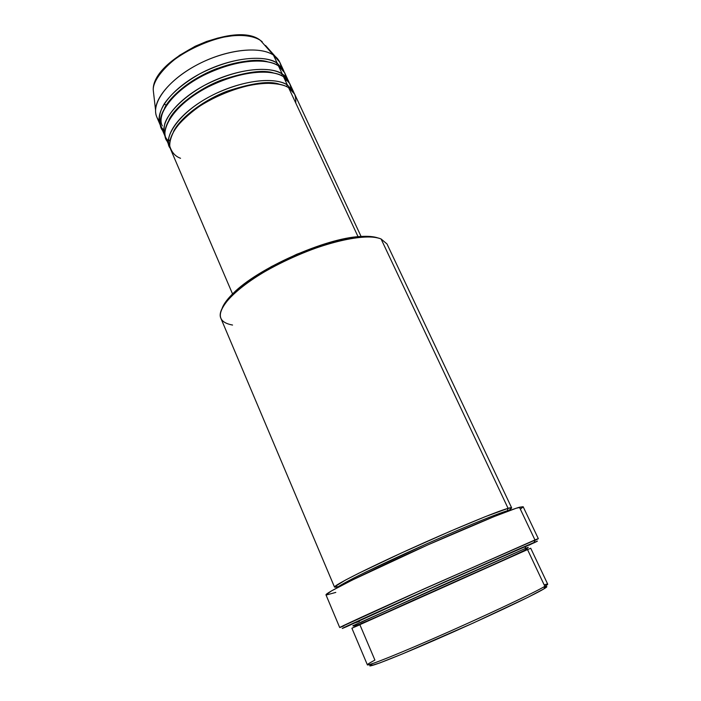 <?xml version="1.0" encoding="UTF-8"?>
<svg xmlns="http://www.w3.org/2000/svg" width="701" height="701" viewBox="0 0 701 701"><rect width="100%" height="100%" fill="white"/><g stroke="black" fill="none" stroke-linecap="round" stroke-linejoin="round"><path stroke-width="1.05" d="M153.861 95.397L153.291 90.482C151.942 77.741 175.907 52.487 206.427 41.823C236.123 31.51 253.937 35.786 260.509 40.474L260.089 40.167L260.509 40.474C236.219 20.215 150.654 60.242 153.291 90.482L153.861 95.397M295.734 102.951C296.181 95.362 293.807 90.271 288.619 87.686C275.029 78.959 240.688 83.656 211.492 99.2C182.199 114.657 164.998 137.063 170.755 149.62L232.548 293.947M290.88 87.783C289.899 82.604 287.445 78.924 283.528 76.759L287.349 84.952L286.499 86.538L287.349 84.952L283.528 76.759C269.841 67.769 235.518 72.256 206.418 87.8C177.239 103.257 160.214 125.873 166.076 138.693L169.581 146.877C163.806 134.259 180.954 111.801 210.221 96.344C239.391 80.799 273.732 76.155 287.349 84.952L293.412 91.489L293.973 92.874M168.459 140.954C164.428 137.422 163.184 131.735 164.726 123.893C168.17 112.843 182.83 97.299 204.42 85.364C245.122 64.431 275.125 68.05 282.266 74.034L281.425 75.585L282.266 74.034C285.289 75.813 287.524 78.503 288.952 82.113L284.65 72.711L278.472 65.894C264.689 56.658 230.375 60.926 201.389 76.47C172.315 91.927 155.456 114.762 161.423 127.827L164.91 135.968C159.022 123.096 176.004 100.418 205.156 84.961C234.23 69.417 268.553 64.991 282.266 74.034L278.472 65.894L282.266 74.034L288.391 80.729M285.868 81.78L286.017 80.291M285.903 77.04C284.851 71.826 282.372 68.12 278.472 65.894C271.252 60.014 243.063 55.992 203.308 75.463C163.079 96.352 153.922 124.314 163.815 131.648M159.145 120.835C156.63 117.821 155.429 114.21 155.552 110.004C155.885 95.301 175.82 74.534 203.308 61.741C230.769 48.886 260.641 46.45 273.434 55.09L277.21 63.186L276.369 64.702L277.21 63.186L273.434 55.09L260.509 40.474L273.434 55.09C259.563 45.6 225.258 49.657 196.376 65.211C167.408 80.668 150.724 103.704 156.796 117.023L160.266 125.12C154.273 111.994 171.079 89.106 200.136 73.649C229.096 58.104 263.41 53.889 277.21 63.186L283.406 70.039L283.958 71.406M372.284 663.856C361.208 670.471 387.767 660.631 434.97 640.048C482.078 619.535 533.435 595.324 544.02 588.831L544.852 586.343C534.109 592.853 481.71 617.493 433.656 638.453C385.515 659.466 358.57 669.534 369.962 662.839L374.904 660.079L359.902 624.775L352.349 628L527.529 549.593L526.039 549.566L525.067 548.594L528.265 547.288L525.067 548.594L525.89 546.123C530.438 544.186 530.184 544.423 525.119 546.833M232.548 325.045C216.285 322.022 216.258 312.033 232.452 295.095C257.276 269.78 326.578 238.778 361.996 237.148C370.294 236.579 376.656 237.175 381.072 238.962C366.176 232.46 321.777 242.458 281.513 262.603C241.162 282.669 215.628 307.318 220.868 318.272L334.526 587.131C333.238 585.712 364.906 569.545 408.867 549.575C452.776 529.606 496.904 511.371 508.085 508.348C512.58 506.972 512.79 507.664 508.698 510.424M378.207 238.033C373.878 236.491 367.867 235.983 360.165 236.517C325.387 238.095 257.565 268.439 233.205 293.307C227.676 298.696 224.04 303.515 222.313 307.765L225.862 301.596L233.047 293.456L249.503 280.102L271.453 266.564L296.716 254.27L322.618 244.553L346.408 238.393L365.747 236.307L370.882 236.535L378.207 238.033M528.878 545.238L537.273 541.154L522.079 547.621L444.373 582.049L346.224 626.852C331.371 633.169 358.141 620.771 410.698 597.147L534.118 542.425L534.951 539.945L409.34 595.508C355.836 619.588 328.751 632.249 343.954 625.87M360.752 623.75L360.524 624.249L360.752 623.75M527.59 549.724C531.744 547.805 531.726 547.761 527.529 549.593L351.902 628.236L367.377 664.846C367.333 666.414 400.884 652.973 445.924 633.064C490.91 613.191 534.872 592.354 544.852 586.343L527.529 549.593L544.852 586.343L547.709 584.178L530.727 548.243L527.529 549.593M355.328 622.803L359.455 621.366M334.526 587.131L338.39 586.606C335.91 587.28 334.657 587.35 334.614 586.807L345.286 580.174L358.894 573.181L401.655 552.87L449.893 531.402L485.066 516.742L508.085 508.348L507.27 510.801C501.732 512.256 477.153 521.456 425.849 544.213L366.877 571.543C346.215 581.672 337.584 586.684 336.918 587.911C337.286 587.017 342.719 583.837 353.225 578.351C369.006 570.281 397.388 556.909 425.849 544.213C477.153 521.456 501.732 512.256 507.27 510.801L507.62 511.318L507.27 510.801L510.652 510.197L507.27 510.801L508.085 508.348L381.072 238.962L508.085 508.348L511.669 507.892L386.996 243.957L381.072 238.962M287.349 84.952C280.216 79.66 254.998 75.927 216.714 93.102C177.502 111.441 162.203 139.595 170.247 148.218L169.581 146.877M358.053 236.693L288.619 87.686L358.053 236.693M534.767 540.497C539.428 538.263 539.49 538.079 534.951 539.945L519.432 507.235C507.542 510.521 458.498 530.885 409.244 553.238C359.937 575.609 324.581 593.493 326 594.904L339.696 627.518L424.885 588.516L538.324 538.666L523.148 506.718L519.432 507.235L534.951 539.945L534.118 542.425C538.754 540.489 538.534 540.708 533.487 543.091M160.915 126.452L160.266 125.12M165.567 137.308L164.91 135.968M283.406 70.039L279.681 62.056L273.434 55.09L275.274 56.448C278.49 59.164 280.382 62.468 280.952 66.35M275.274 56.448L265.513 45.46M234.467 35.462L218.081 37.985L206.585 41.473L195.228 46.24L179.544 55.318L166.829 65.868M164.411 104.283L166.303 105.097M257.95 72.142L258.319 71.677M545.939 586.606L546.719 586.939L544.02 588.831L528.142 597.199L473.359 622.979L402.742 653.796L379.705 662.971L370.04 665.95M369.813 665.705L371.88 664.101M351.297 624.477L443.952 582.312L528.414 545.247M335.797 592.406L326.193 595.035M326 594.912L331.485 590.908L352.384 580.007L427.812 544.896L493.898 516.681L516.234 508.234L523.148 506.718M523.139 506.902L520.834 508.795M361.076 236.456L294.674 94.188L288.619 87.686C284.361 84.795 276.466 83.314 264.952 83.253C248.443 83.954 221.665 91.971 199.119 106.561C188.771 114.053 180.823 121.448 175.276 128.765C171.333 135.573 169.502 141.348 169.782 146.115C171.614 152.283 175.197 156.341 180.543 158.286M293.412 91.489L289.644 83.419L283.528 76.759C276.369 71.011 248.119 67.296 208.171 86.889C167.758 107.893 158.628 135.442 168.512 142.522M358.491 621.445L350.877 624.521L365.869 617.52L406.668 599.04L525.89 546.123L525.067 548.594L441.069 585.834L360.665 622.453M528.265 547.288L526.03 549.566C516.768 554.421 473.92 573.146 430.458 592.704C386.786 611.807 353.874 628.157 352.831 625.765L525.067 548.594L526.039 549.566L527.494 549.61M544.484 584.765C548.638 583.477 548.76 584.003 544.852 586.343L544.02 588.831C547.542 586.702 547.761 586.054 544.668 586.895M163.736 130.106C158.847 125.269 156.7 116.515 164.376 103.634C171.596 93.233 183.347 83.331 199.645 73.912C240.136 53.136 270.008 57.07 277.21 63.186M164.542 108.085C171.026 94.986 193.134 77.592 216.618 68.689C240.636 60.733 257.714 58.463 267.852 61.881C256.286 58.367 226.721 61.083 196.841 78.214C166.996 95.643 157.199 117.216 162.352 125.908M273.609 73.018C263.672 69.513 246.445 71.8 221.937 79.879C197.919 88.966 175.303 106.736 169.011 119.801C175.303 106.736 197.919 88.966 221.937 79.879C246.445 71.8 263.672 69.513 273.609 73.018M169.896 141.05L168.547 139.455M279.366 84.208C269.648 80.624 252.29 82.937 227.299 91.139C202.738 100.392 179.614 118.557 173.515 131.56C179.614 118.557 202.738 100.392 227.299 91.139C252.29 82.937 269.648 80.624 279.366 84.208M155.552 110.004L153.291 90.482C150.838 59.366 235.475 19.821 260.448 40.404L262.218 41.753M232.452 295.095L233.205 293.307M361.996 237.148L360.165 236.517"/></g></svg>
